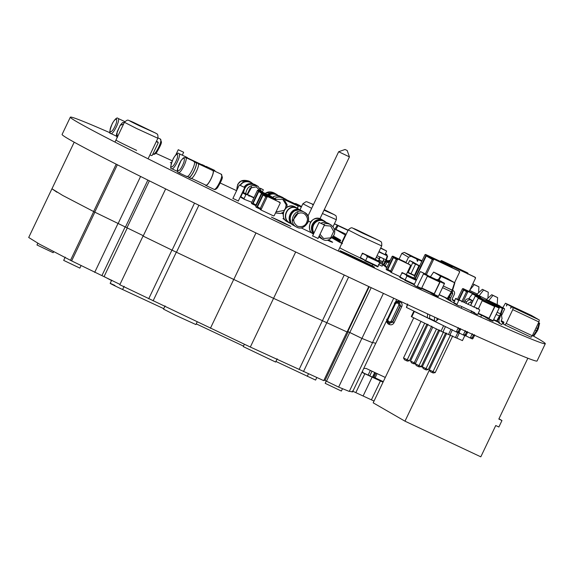 <?xml version="1.0" encoding="UTF-8"?>
<svg xmlns="http://www.w3.org/2000/svg" width="574" height="574" viewBox="0 0 574 574"><rect width="100%" height="100%" fill="white"/><g stroke="black" fill="none" stroke-linecap="round" stroke-linejoin="round"><path stroke-width="0.86" d="M414.464 275.384L418.876 265.848L415.748 264.047L419.931 266.013L415.748 264.047L415.433 264.42L415.748 264.047M410.984 273.748L415.433 264.42M326.427 222.569L324.188 220.925C316.418 216.376 308.209 226.335 313.698 233.64M324.719 221.234C317.221 216.965 309.178 225.812 313.813 233.396M313.964 233.08C309.687 225.718 317.4 217.438 324.575 221.492L326.513 222.612M312.672 232.054C310.778 224.886 313.117 220.832 319.689 219.892M319.223 235.943L322.868 239.466L318.757 236.911M320.88 223.264C323.219 222.038 325.759 222.088 328.515 223.429L330.653 224.664C336.005 228.71 334.786 233.374 333.996 234.988C330.222 240.04 326.513 241.539 322.868 239.466M313.612 233.805C307.384 226.845 315.671 215.846 323.707 220.653L323.944 220.796M380.017 262.562L367.46 256.657L365.609 260.546L378.166 266.444L377.807 266.86L380.124 262.002L367.016 255.782L379.565 261.679L379.213 262.096L379.565 261.679M365.265 260.962L377.814 266.86L365.258 260.962L365.609 260.546L365.258 260.962L364.698 260.639L364.806 260.079L361.068 257.92L360.716 258.336L360.156 258.013L362.474 253.156L375.023 259.061L362.474 253.156L362.926 254.038L363.155 253.55L366.894 255.71L366.664 256.198L367.016 255.782L367.575 256.104L367.46 256.657M366.664 256.198L367.016 255.782M375.475 259.936L375.023 259.061L374.671 259.477L375.023 259.061M379.213 262.096L379.443 261.615L375.705 259.455L363.155 253.55M379.443 261.615L366.894 255.71M361.068 257.92L360.716 258.336L364.741 260.23L360.723 258.343M362.122 253.572L362.474 253.156M457.607 298.954L462.443 288.808L463.067 288.571L475.308 294.326L464.136 289.188L463.512 289.425L458.712 299.499M475.523 294.95L475.308 294.326L475.523 294.95M476.585 295.567L476.377 294.943L476.585 295.567M459.135 299.671L463.727 290.049L464.352 289.813L466.956 291.04M462.056 301.049L466.719 291.276L467.344 291.04L479.584 296.794L468.413 291.657L467.788 291.893L463.168 301.572M479.792 297.418L479.584 296.794L479.792 297.418M480.861 298.035L480.653 297.411L480.861 298.035M143.041 236.05L119.801 284.761L250.321 347.048L323.729 380.641L346.969 331.923M119.98 284.395L71.642 260.905L39.455 244.144L28.7 237.485L51.94 188.774L56.984 192.247M127.32 227.856L104.088 276.575L111.514 280.528M125.182 226.852L101.942 275.57M117.914 223.688L94.681 272.406M94.875 212.186L71.642 260.905M93.756 211.541L70.523 260.259M316.798 377.563L315.592 380.081L275.922 361.448M243.491 346.108L196.243 323.872M163.748 308.661L122.614 289.518C112.899 285.027 104.769 280.729 114.922 285.457M341.365 391.052L325.178 383.332L326.276 381.036M53.662 251.649L53.167 252.689L36.973 244.969L37.798 243.24M81.063 265.633L79.879 268.115L63.685 260.388L65.228 257.152M277.177 358.807L275.635 362.051L243.254 346.603L244.294 344.407M197.14 321.985L195.913 324.568L175.343 315.155L163.525 309.121L165.075 305.885M372.519 342.714L349.279 391.432L338.638 387.098L324.03 380.01M375.783 343.238L352.544 391.956L349.379 391.224M171.935 250.099L148.695 298.81M176.326 252.158L153.093 300.876M233.654 279.574L210.414 328.285M273.561 298.337L250.321 347.048M322.33 320.809L299.097 369.52M326.728 322.875L303.488 371.586M347.392 331.356L348.246 331.729L325.013 380.44M348.246 331.729L360.228 337.577M361.871 338.387L338.638 387.098M347.148 150.488L345.024 149.484L347.148 150.488M345.024 149.484L338.653 151.737L349.444 156.889L319.955 218.708M324.346 224.965L319.036 222.447L324.346 224.965M260.417 188.43L263.358 189.764L260.244 188.207M244.646 187.49L239.329 184.979L244.646 187.49M183.572 152.232L178.263 149.714L183.572 152.232M74.197 142.194L51.969 188.789L62.674 195.425L94.746 212.129L143.321 235.735M165.656 188.911L143.148 236.101L172.078 250.171L273.568 298.344L347.091 331.987L368.766 286.541M347.399 331.349L361.929 338.416L372.49 342.714L393.721 298.2M372.591 342.506L375.819 343.259L396.656 299.563M194.521 203.11L172.078 250.171M198.891 205.241L176.476 252.237M255.975 232.929L233.718 279.603M295.689 251.964L273.568 298.344M344.228 274.996L322.366 320.823M348.619 277.063L326.757 322.889M371.184 287.674L349.824 332.461M383.41 293.386L361.929 338.416M308.346 221.04L310.627 222.138M116.192 164.171L93.627 211.476M117.347 164.752L94.746 212.129M140.587 176.455L118.029 223.745M147.848 180.078L125.469 226.988M149.369 180.832L127.012 227.706M406.313 274.544L410.568 265.618L410.353 264.987L397.05 258.616L409.284 264.37L410.568 265.618M400.013 276.639L391.683 272.722L390.399 271.48L390.614 272.105M397.495 259.47L396.426 258.852L390.399 271.48L391.683 272.722L391.468 272.098L397.495 259.47L398.119 259.233M396.426 258.852L397.05 258.616M391.023 271.244L387.823 269.393L388.031 270.024L387.823 269.393L393.434 257.626L394.058 257.396L396.656 258.616M390.356 271.638L386.338 269.637L386.13 269.012L386.338 269.637M393.219 257.001L392.15 256.384L386.13 269.012L387.407 270.254L387.199 269.629L393.219 257.001L393.843 256.765L392.774 256.148L405.014 261.902L405.222 262.533L405.014 261.902L406.083 262.519L393.843 256.765M406.292 263.15L406.083 262.519L406.292 263.15M392.15 256.384L392.774 256.148M255.997 207.085L257.066 207.702L255.782 206.453L255.997 207.085L255.782 206.453L261.809 193.825L262.433 193.596L274.666 199.343L263.502 194.213L262.878 194.442L256.851 207.071L257.066 207.702L260.015 209.087M274.881 199.974L274.666 199.343L274.881 199.974M275.951 200.591L275.735 199.96L275.951 200.591M257.69 207.465L257.475 206.834L257.69 207.465L260.094 208.85L257.654 207.451M260.682 208.685L257.475 206.834L263.086 195.074L263.71 194.837L266.314 196.064M260.273 209.553L261.342 210.17L260.058 208.922L260.273 209.553L260.058 208.922L266.078 196.294L266.702 196.057L280.012 202.428L267.771 196.674L267.147 196.911L261.127 209.539L261.342 210.17L273.576 215.924L274.2 215.688L280.227 203.06L280.012 202.428L280.227 203.06M279.158 202.443L278.942 201.811L279.158 202.443M485.984 300.324L486.788 299.721L499.021 305.468L487.857 300.338L487.096 300.848M499.236 306.1L499.021 305.468L499.236 306.1M500.306 306.717L500.09 306.086L500.306 306.717M487.441 301.199L488.065 300.963L490.67 302.189M490.44 302.419L491.064 302.189L503.298 307.937L503.513 308.568L503.298 307.937L504.367 308.554L492.126 302.807L491.502 303.036M493.597 320.005L497.823 321.992M504.582 309.185L504.367 308.554L504.582 309.185L501.834 314.947M251.785 202.249L244.28 199.314L244.043 198.611L245.894 194.722L246.598 194.457L248.793 195.49L249.03 196.2L249.267 195.712L253.873 197.879M254.009 197.599L246.059 193.861L245.823 194.349L245.586 193.639L243.39 192.606L246.598 194.457M245.622 193.66L248.829 195.512L245.622 193.66M241.073 197.463L244.28 199.314L244.043 198.611L240.836 196.76L241.073 197.463L240.836 196.76L242.687 192.871L243.39 192.606C243.936 187.217 246.612 184.376 251.426 184.082M246.059 193.861L249.267 195.712M414.995 275.635L407.475 272.098M414.859 275.915L407.339 272.385M299.757 205.463L295.574 203.497L295.266 203.863L295.574 203.497L301.572 206.504M295.574 203.497L298.702 205.298L297.418 208.276M295.481 203.985L286.161 199.608L295.474 203.985L295.165 204.358L295.481 203.985L298.387 205.671L285.838 199.766M297.31 208.211L298.387 205.671M285.73 200.563L286.153 199.4L278.842 195.626L286.153 199.4M283.025 197.592L282.709 197.965L283.025 197.592L278.842 195.626L278.526 195.999L278.842 195.626M281.87 197.922L281.97 197.434M474.282 306.796L478.422 297.841L475.294 296.041L479.477 298.006L482.605 299.807L478.379 308.948M470.809 305.16L475.294 296.041L479.477 298.006L479.168 298.372L479.477 298.006M474.985 296.406L475.294 296.041M478.293 313.246L489.134 318.34L488.818 318.706L494.845 306.078L482.612 300.015L491.925 304.399M492.901 321.167L488.718 319.201L495.053 306.207L495.154 305.712L492.033 303.904L499.337 307.678L492.901 321.167L493.217 320.801L489.034 318.828L488.718 319.201L485.597 317.393L485.697 316.905M492.033 303.904L491.717 304.277L492.033 303.904L496.209 305.87L495.9 306.243L496.216 305.87M433.894 294.756L438.077 296.722L438.385 296.349L438.07 296.722L433.887 294.756L430.765 292.948L430.859 292.453M444.405 283.721L440.222 281.755L433.887 294.756L434.202 294.383L438.385 296.349L444.405 283.721L444.506 283.233L437.194 279.459L444.506 283.233M441.377 281.425L441.069 281.798L441.377 281.425L437.194 279.459L436.886 279.825L437.194 279.459M440.222 281.755L440.323 281.26M437.094 279.947L427.781 275.57L437.101 279.954L436.785 280.32L437.101 279.954L440.007 281.633L427.458 275.728M421.746 287.99L434.303 293.888L433.987 294.261L440.007 281.633M420.146 271.961L414.026 285.077L417.154 286.885L417.463 286.512L421.646 288.485L421.338 288.851L417.154 286.885L421.338 288.851L427.774 275.362L420.462 271.588L427.774 275.362M424.645 273.554L424.329 273.927L424.645 273.554L420.462 271.588M427.673 275.857L423.49 273.891L417.154 286.885M423.49 273.891L423.59 273.396M454.565 282.652L459.681 271.925L459.465 271.294L433.083 258.781L458.396 270.677L459.681 271.925M444.491 297.289L439.139 294.771M426.403 274.573L433.528 259.635L434.152 259.398M425.334 273.956L432.459 259.017L433.083 258.781M415.332 278.856L426.26 255.939L426.884 255.703L452.843 268.065M452.161 267.678L451.982 266.975L425.607 254.461L450.913 266.358L452.197 267.606M414.93 278.62L426.051 255.315L426.676 255.078M413.825 278.074L424.982 254.698L425.607 254.461M477.855 314.172L479.706 310.283L479.469 309.58L477.274 308.547L476.571 308.812L476.8 308.324L462.156 301.436L461.926 301.924L461.69 301.221L459.487 300.188L458.791 300.446L456.933 304.335L457.177 305.038L459.372 306.071L460.075 305.813L474.72 312.694L474.956 313.404L477.152 314.437L477.855 314.172M479.706 310.283L479.469 309.58L477.274 308.547M473.363 306.961L474.067 306.695M471.749 311.553L471.512 310.843L471.749 311.553L474.956 313.404L474.72 312.694M461.926 301.924L461.69 301.221L459.487 300.188M453.969 303.187L457.177 305.038L456.933 304.335L453.725 302.484L453.969 303.187L453.725 302.484L455.584 298.595L456.287 298.337M476.8 308.324L462.156 301.436M458.719 300.073L458.949 299.585M149.972 154.851L151.593 155.611L152.218 155.382L158.245 142.754L158.029 142.122L156.408 141.362M158.245 142.754L156.451 141.269M157.176 142.137L156.96 141.505L157.176 142.137M333.781 225.094L334.656 223.81L348.153 230.145M334.699 229.406L337.268 225.324L334.656 223.81M348.031 230.396L337.268 225.324M335.783 229.937L337.986 225.675M293.759 225.489L293.515 225.352C284.761 220.495 292.553 205.047 301.888 210.852L302.125 210.995M293.515 225.352L292.977 225.044C284.23 220.186 292.023 204.739 301.35 210.55L301.888 210.852M297.87 210.098C291.298 211.038 288.959 215.092 290.853 222.253M299.879 210.041L297.411 208.613C288.413 203.017 280.901 217.912 289.332 222.597L291.276 223.717M299.262 209.689L297.554 208.355C288.227 202.55 280.435 217.998 289.188 222.856L291.19 223.666M302.369 211.132C293.034 205.327 285.249 220.775 293.996 225.632L296.715 227.175C305.088 231.645 313.956 216.965 304.507 212.366C295.172 206.554 287.38 222.009 296.134 226.866L296.722 227.175C300.367 229.241 304.077 227.749 307.851 222.69C308.633 221.076 309.86 216.412 304.507 212.366L302.369 211.132M408.2 272.442L412.864 262.383L409.736 260.574L417.047 264.349L416.946 264.844M408.064 263.796L409.736 260.574L413.919 262.54L413.61 262.914L413.919 262.54M409.427 260.948L409.736 260.574M532.313 335.754L506.168 323.463L504.919 324.941L531.072 337.239L532.313 335.754L538.907 321.942L539.302 319.969L511.735 306.853L537.874 319.144M506.168 323.463L512.754 309.644L513.149 307.671L511.735 306.853L510.487 308.338L511.312 306.609L507.301 304.292L506.476 306.021L506.871 304.048L505.457 303.23L531.61 315.528L505.457 303.23L502.781 307.7M531.065 337.232L504.919 324.941L503.498 324.123L503.893 322.15L501.217 320.608M533.088 316.418L531.61 315.528M537.443 318.943L533.447 316.59L507.301 304.292M537.458 318.9L511.312 306.609M278.899 196.043L276.661 194.399C273.36 192.921 270.498 193.051 268.072 194.801M277.192 194.708C273.927 193.237 271.079 193.359 268.654 195.074M268.962 195.217C271.294 193.653 273.985 193.567 277.041 194.966L278.986 196.086M267.85 194.694L272.162 193.366M272.406 197.291C274.831 195.547 277.694 195.418 280.987 196.896L283.126 198.13L287.115 204.681L286.806 207.501M267.549 194.55C269.974 192.778 272.851 192.634 276.18 194.127L276.417 194.263M447.304 298.444L451.372 291.793L452.111 292.116L447.684 298.609L439.203 294.634M452.111 292.116L452.879 290.494L452.14 290.171L451.372 291.793L442.54 287.639M452.369 299.98L454.881 301.3L452.793 300.317L452.262 298.745L454.321 294.426C454.931 292.726 454.486 291.413 452.994 290.501L443.315 286.017L452.14 290.171L454.572 282.695L440.552 276.094L433.628 272.09L447.928 278.821L454.572 282.695M451.695 291.872L452.305 292.166M444.348 297.052L447.469 299.255M452.219 292.123L452.75 293.694L450.69 298.006C450.081 299.714 450.525 301.02 452.018 301.938L454.113 302.921M450.475 301.056L452.018 301.938M453.202 290.609L452.606 290.279L453.202 290.609M445.589 297.633L446.737 298.896M451.071 293.637L449.356 297.239C448.746 298.939 449.191 300.252 450.683 301.163M446.723 298.171L447.935 299.592L450.009 300.719M447.885 298.315L449.27 300.36M430.414 276.812L433.628 272.09M452.585 290.351L454.852 282.817M438.988 280.299L441.04 276.331M438.156 279.904L440.552 276.094M195.21 162.298L195.849 162.27C198.726 163.059 190.948 178.873 188.724 177.423L188.337 176.914M195.849 162.27L197.944 163.26C200.814 164.042 193.043 179.856 190.819 178.406L190.776 178.385M188.817 177.136L188.853 177.158C190.999 178.55 198.496 163.303 195.727 162.542L193.84 161.66M205.757 185.101L205.801 185.122C207.946 186.514 215.437 171.267 212.667 170.507L197.815 163.525M205.284 184.878L205.671 185.395C207.896 186.837 215.666 171.023 212.796 170.241L212.15 170.27M186.801 176.519L186.844 176.541C189.068 177.983 196.839 162.169 193.969 161.387L185.603 157.455C188.473 158.237 180.702 174.051 178.478 172.609L178.349 172.544C177.431 172.3 177.151 171.088 177.517 168.892L181.119 160.447L183.422 157.828L185.603 157.455M389.739 261.787L386.668 260.287L389.172 261.464L388.82 261.88L389.172 261.464M389.437 262.067L386.474 260.682M386.646 260.338L389.603 261.73L386.639 260.345M406.012 262.476L408.523 257.209L411.027 256.269L416.566 258.874L409.886 255.014L404.347 252.409L401.85 253.349L399.095 259.118M421.811 261.335L418.238 259.656L417.42 261.385L416.702 258.939L409.886 255.014M411.501 255.939L422.091 260.754M418.238 259.656L411.565 255.803M383.009 265.073L385.197 261.493L385.936 261.816L383.554 265.317L382.664 264.915M378.488 261.062L379.263 258.723L376.271 257.303M385.936 261.816L386.711 260.194L385.972 259.878L385.197 261.493L383.561 260.725M386.424 260.029L377.046 255.674L379.902 257.023L379.127 258.644M379.019 251.548L387.637 255.997L387.185 255.803L385.972 259.878L379.902 257.023M378.417 264.427L382.076 266.149L382.851 264.528L382.313 264.219L383.697 258.824M378.89 261.292L380.038 257.102M387.185 255.803L378.854 251.886M386.417 260.058L387.637 255.997M382.851 264.528L379.192 262.806M385.47 266.853L386.847 267.498L385.47 266.853L385.814 266.436L385.463 266.853L384.903 266.53L387.22 261.672L389.107 262.763M386.869 262.088L387.22 261.672L389.186 262.598L387.22 261.672M387.902 262.067L387.672 262.548L387.78 261.995M385.814 266.436L387.027 267.132M469.173 291.441L475.566 278.038L475.358 277.414L448.976 264.894L474.289 276.797L475.566 278.038M454.586 300.676L452.169 299.542M449.42 265.748L450.045 265.511M448.344 265.152L448.976 264.894M442.08 262.203L442.776 261.823L467.25 273.324L467.466 273.956L467.25 273.324L468.736 274.185L467.286 273.346M468.054 273.791L467.875 273.095L441.499 260.574L466.806 272.478L468.09 273.719M441.664 262.009L442.561 261.192M440.552 261.486L441.499 260.574M243.096 192.563L243.276 190.597M244.61 187.476C247.085 183.888 250.695 183.006 255.444 184.835L255.681 184.979M242.623 193.015L242.558 192.089M244.058 187.189C246.533 183.58 250.149 182.697 254.906 184.527L255.444 184.835M252.904 183.716L250.967 182.597C246.253 180.796 242.716 181.736 240.341 185.409M252.818 183.666L251.111 182.338C246.217 180.466 242.537 181.449 240.076 185.287M245.715 193.711C247.035 186.514 251.154 184.06 258.063 186.349L261.931 191.91L258.063 186.349L255.925 185.115C248.908 182.819 244.797 185.345 243.577 192.692M500.069 316.776L499.258 319.151C498.483 321.332 499.05 323.011 500.959 324.181L501.848 324.597L502.881 322.437L501.891 321.964M497.285 320.873L498.957 323.033L500.959 324.181M501.798 321.906L501.353 320.134L502.049 318.678L501.324 314.322M493.791 319.603L497.098 321.139L501.36 314.236L500.428 313.813L502.343 308.425L472.359 293.931L502.343 308.425M501.145 321.433L502.881 322.437M496.625 320.931L500.621 313.913L497.256 312.335L501.066 314.093L502.724 308.59M500.334 316.396L496.223 314.487M470.795 305.153L471.57 302.871L470.558 302.283L471.584 300.123L469.575 298.86M471.835 303L472.603 300.711L471.584 300.123C469.46 299.398 467.796 300.023 466.59 302.003L464.854 301.006C466.059 299.018 467.724 298.394 469.848 299.126M468.707 298.803L472.359 293.931M470.558 302.283L468.685 302.993L467.989 304.45M473.041 300.482L472.825 300.819L469.13 298.681M482.024 298.839L473.543 294.505L482.024 298.839M465.894 303.459L466.59 302.003M464.158 302.462L464.854 301.006M480.739 298.236L478.773 296.959M474.777 295.215L478.723 297.067M333.372 235.95L334.039 236.337L333.114 238.282L333.781 238.669M334.936 239.545L333.573 238.834L334.606 236.675L335.374 237.112L334.448 239.049L335.116 239.437M336.278 240.319L334.907 239.602L335.941 237.442L336.716 237.88L335.783 239.824L336.457 240.212M337.612 241.087L336.249 240.377L337.275 238.217L338.05 238.655L337.125 240.592L337.792 240.98M338.947 241.862L337.584 241.145L338.61 238.985L339.385 239.423L338.459 241.367L339.126 241.754M342.463 243.656L338.918 241.919L339.944 239.76L340.719 240.197L339.794 242.135L341.437 243.082L345.297 234.988L345.742 235.197M341.874 243.29L341.437 243.082M346.179 234.271L334.664 228.854L345.297 234.988M334.362 229.492L334.664 228.854M385.441 253.708L386.926 254.562L385.384 253.837M386.546 255.365L386.926 254.562M333.602 238.777L332.238 238.059L332.647 237.198M332.906 238.447L334.039 236.337M334.24 239.222L335.374 237.112M335.582 239.989L336.716 237.88M336.916 240.764L338.05 238.655M338.251 241.532L339.385 239.423M339.586 242.307L340.719 240.197M339.944 239.76L340.619 240.147M333.272 235.907L333.939 236.287M338.61 238.985L339.277 239.372M334.606 236.675L335.273 237.062M337.275 238.217L337.942 238.605M335.941 237.442L336.608 237.83M400.358 277.751L404.383 279.638L400.358 277.751L400.709 277.328L400.358 277.744L399.791 277.421L402.109 272.564L414.665 278.469L414.313 278.885L414.665 278.469L402.109 272.564L414.658 278.469M401.757 272.98L402.109 272.564M406.299 275.606L406.65 275.19L406.299 275.606L406.536 275.118L402.79 272.959L402.561 273.446L402.668 272.894M415.11 279.344L415.224 278.792M400.709 277.328L404.448 279.488L404.9 280.37L414.084 284.69L404.9 280.37L407.21 275.513L416.394 279.832M406.65 275.19L416.415 279.782L407.21 275.513M414.306 284.209L405.251 279.954L404.9 280.37M402.79 272.959L416.53 279.545M406.536 275.118L416.423 279.768M380.612 248.205L386.632 251.032L380.741 247.932M386.632 251.032L385.082 254.526M204.731 166.776L204.236 165.499L201.496 164.544M202.636 165.793L202.141 164.516M187.16 157.8L202.012 164.788L202.478 165.721M204.107 165.771L205.987 166.654L206.453 167.586M171.755 168.727L171.798 168.749C174.022 170.198 181.793 154.384 178.923 153.595L187.289 157.534L187.763 158.474M205.47 166.41L206.116 166.381L206.611 167.665M533.519 335.568L536.489 330.71L537.228 331.033L533.999 335.776L532.607 335.144M537.228 331.033L538.261 328.873L537.522 328.55L536.489 330.71L535.047 330.028M538.577 322.624L539.625 323.227L538.261 328.873L536.08 327.869L537.522 328.55L539.237 323.054L538.534 322.724M539.625 323.227L539.237 323.054M275.707 199.946L275.671 198.941L262.368 192.577L274.602 198.331L275.886 199.573M262.677 193.711L263.437 193.194M256.148 205.686L255.717 205.435L255.932 206.066L255.717 205.435L261.744 192.807L262.368 192.577M256.341 205.198L253.141 203.354L253.349 203.978L253.141 203.354L258.752 191.587L259.376 191.35L261.974 192.577M255.674 205.6L251.656 203.598L251.448 202.966L251.656 203.598M258.537 190.955L257.468 190.338L251.448 202.966L252.725 204.215L252.517 203.583L258.537 190.955L259.161 190.726L258.092 190.109L270.332 195.863L270.541 196.487L270.332 195.863L271.402 196.48L259.161 190.726M271.61 197.104L271.402 196.48L271.61 197.104M257.468 190.338L258.092 190.109M438.586 318.929L435.379 321.67L447.124 327.453L414.342 311.46L411.766 316.855L411.285 316.583L413.861 311.187L415.562 311.919L406.414 307.42L407.712 304.701M414.342 311.46L413.861 311.187M443.551 325.831L440.983 331.227L411.766 316.855M427.608 313.892L427.307 317.695L415.562 311.919M427.307 317.695L429.51 318.656L429.833 314.911M434.661 317.135L434.296 320.73L429.61 318.419M434.296 320.73L435.587 321.289M465.012 335.202L462.443 340.597L454.967 337.29M458.023 332.174L455.447 337.569L447.971 334.262M451.028 329.139L448.452 334.534L440.983 331.227M445.431 326.714L442.855 332.109M447.124 327.453L456.273 331.951L458.332 327.632L459.3 329.404L460.398 329.885L460.535 328.586M452.427 329.749L449.851 335.144M458.669 332.719L463.268 334.979L465.327 330.667L466.289 332.439L467.394 332.913L467.53 331.621M459.422 332.776L456.847 338.172M465.665 335.747L470.264 338.014L472.323 333.695M436.886 318.147L437.022 319.675M432.81 327.065L415.303 363.765L419.02 365.588L436.52 328.895M415.303 363.765L416.272 365.538L418.13 366.449L419.02 365.588L421.223 366.542L438.723 329.849M426.934 324.052L409.434 360.745L407.44 361.125L406.335 360.651L404.476 359.733L403.515 357.961L421.015 321.268M424.731 323.097L407.231 359.79L409.434 360.745M406.335 360.651L407.231 359.79L403.515 357.961M421.495 365.975L422.486 366.399M431.727 326.125L414.22 362.818L410.51 360.996L428.01 324.296M410.51 360.996L411.472 362.768L413.33 363.679L414.22 362.818L415.49 363.371M446.794 333.128L429.295 369.828L433.011 371.651L450.511 334.958M429.295 369.828L430.256 371.6L432.114 372.512L433.011 371.651L435.214 372.605L452.714 335.912M439.799 330.1L422.299 366.793L426.016 368.623L443.515 331.93M422.299 366.793L423.268 368.565L425.119 369.484L426.016 368.623L428.218 369.577L445.718 332.884M406.414 307.42L407.576 303.962M459.3 329.404L458.267 331.564L456.273 331.951L458.475 332.906L460.398 329.885M466.289 332.439L465.263 334.599L463.268 334.979L465.471 335.933L467.394 332.913M472.718 334.434L473.285 335.467L472.259 337.627L470.264 338.014L472.467 338.969L474.389 335.948L474.526 334.649M418.13 366.449L419.228 366.93L421.223 366.542M422.414 367.001L420.326 366.714M415.418 363.966L413.33 363.679M435.214 372.605L433.219 372.992L432.114 372.512M425.119 369.484L426.224 369.957L428.218 369.577M458.267 331.564L459.372 332.045M465.263 334.599L466.361 335.072M472.259 337.627L473.356 338.108M473.285 335.467L474.389 335.948M429.388 370L404.979 421.18L373.186 402.826L413.732 317.824M527.843 358.219L498.828 419.056L501.963 420.534L498.878 427.006L495.742 425.535L480.811 456.832L404.979 421.18M501.963 420.534L498.957 418.79M469.654 290.444L477.209 293.996M461.101 308.181L461.833 306.638M475.344 294.34L476.413 294.957L476.657 294.498L486.558 299.398M470.902 312.629L471.519 311.33M478.666 296.363L483.573 290.006L488.28 292.223L482.368 289.318L476.657 294.498M490.239 319.912L489.687 321.074M480.718 317.056L481.557 315.291M469.575 290.408L474.224 284.611L473.019 283.915L472.574 284.324M473.019 283.915L478.931 286.821L478.572 292.754M474.224 284.611L478.931 286.821M488.28 292.223L487.929 298.157M483.573 290.006L482.368 289.318M488.732 300.632L492.923 295.409L491.717 294.713L486.006 299.893M491.717 294.713L497.629 297.619L497.213 304.622M492.923 295.409L497.629 297.619M375.992 373.078L374.026 377.197L375.095 377.814L377.104 373.602M375.095 377.814L383.281 381.66M387.852 260.847L390.327 260.209M374.033 401.054L352.386 391.045M389.889 261.127L389.057 261.407M380.569 380.878L362.933 372.684M380.519 380.842L376.974 378.696M381.165 380.662L383.159 381.918M363.442 373.1L383.037 382.169M363.428 373.093L362.33 371.435M363.737 368.486L366.069 368.408L385.29 377.448M110.093 132.809A263.122 5.51 25.5 0 0 70.329 117.168L62.092 134.438A263.122 5.51 25.5 0 0 358.348 281.647A263.122 5.51 25.5 0 0 537.063 360.989L545.3 343.718A263.122 5.51 25.5 0 0 532.421 335.532M70.329 117.168A263.122 5.51 25.5 0 0 366.585 264.377A263.122 5.51 25.5 0 0 545.3 343.718M236.61 190.676A263.122 5.51 25.5 0 0 220.344 183.07M172.2 160.785A263.122 5.51 25.5 0 0 155.848 153.308M171.389 162.937L170.349 162.514L171.346 163.059M116.422 140.35A17.938 0.373 25.5 0 0 136.619 150.388M232.922 198.403L238.325 200.979M283.527 223.15L290.839 226.393L281.217 221.557L271.409 217.13L283.527 223.15M312.629 235.878L318.025 238.447M327.345 240.147A27.509 0.574 25.5 0 0 332.64 242.285A27.509 0.574 25.5 0 0 328.443 239.925M284.345 219.053A27.509 0.574 25.5 0 0 282.982 218.601A27.509 0.574 25.5 0 0 284.848 219.742M301.113 227.864A27.509 0.574 25.5 0 0 312.005 233.073M340.346 248.061A17.938 0.373 25.5 0 0 360.128 257.898M361.512 261.45A19.136 0.402 25.5 0 0 374.506 267.219A19.136 0.402 25.5 0 0 357.408 258.616A19.136 0.402 25.5 0 0 339.966 250.738A19.136 0.402 25.5 0 0 361.512 261.45M418.776 266.343L419.307 266.594M418.876 265.848L419.515 266.149M323.227 224.391C325.537 223.272 328.012 223.358 330.653 224.664M313.483 234.084L313.196 233.919C304.45 229.055 312.242 213.607 321.569 219.419L323.707 220.653M324.195 225.517L330.653 226.056L333.716 231.379L330.624 237.858L323.643 238.54L320.019 234.264M380.124 262.002L367.575 256.104M375.583 259.383L363.033 253.478M462.443 288.808L463.512 289.425M463.067 288.571L464.136 289.188M464.352 289.813L466.755 291.205M463.727 290.049L466.935 291.901M466.719 291.276L467.788 291.893M467.344 291.04L468.413 291.657M308.46 373.832L307.262 376.336M124.156 286.283L122.614 289.518M349.745 332.432L326.513 381.15M155.776 133.182L139.052 125.627C128.784 120.597 126.854 119.485 133.268 122.291L155.776 133.182M124.422 122.291L136.634 128.533L157.886 138.255C158.245 132.859 156.594 134.251 156.028 133.312L130.75 121.171C127.801 120.375 128.224 118.825 124.422 122.291L114.987 142.079M322.437 213.514L336.342 219.72C336.701 214.332 335.051 215.724 334.477 214.784L324.274 209.654L334.233 214.654L324.009 210.206M313.239 205.011L311.725 203.763L313.461 204.552L306.903 201.79L305.985 201.718L302.878 203.763L311.653 208.326M379.593 240.843L362.876 233.288C352.601 228.258 350.678 227.139 357.085 229.952L379.593 240.843M348.239 229.952L360.45 236.194L381.703 245.916C382.062 240.52 380.411 241.912 379.844 240.972L354.567 228.832C351.618 228.036 352.041 226.486 348.239 229.952L338.208 250.989M369.204 286.742L347.844 331.535M396.634 259.477L393.434 257.626M396.462 258.781L394.058 257.396M261.809 193.825L262.878 194.442M262.433 193.596L263.502 194.213M263.71 194.837L266.121 196.229M263.086 195.074L266.293 196.925M266.078 196.294L267.147 196.911M266.702 196.057L267.771 196.674M486.164 299.951L487.233 300.568M486.788 299.721L487.857 300.338M488.065 300.963L490.476 302.354M491.064 302.189L492.126 302.807M242.687 192.871L245.894 194.722M301.515 206.626L298.702 205.298M301.307 207.063L298.602 205.793M283.068 213.923L281.525 213.198L283.068 213.93M283.126 213.435L282.114 212.961M298.293 206.166L285.737 200.261M286.053 199.896L284.546 199.185M478.321 298.337L482.504 300.302M478.422 297.841L482.605 299.807M478.092 313.662L488.818 318.706L478.092 313.662M482.289 300.18L494.845 306.078M482.189 300.676L494.745 306.573M495.053 306.207L499.244 308.173M495.154 305.712L499.337 307.678M433.987 294.261L421.438 288.356L433.987 294.261M439.914 282.128L427.357 276.223M433.528 259.635L432.459 259.017M432.674 259.642L426.26 255.939M432.502 258.946L426.884 255.703M426.051 255.315L424.982 254.698M455.584 298.595L458.791 300.446M297.554 208.355L295.423 207.121C286.089 201.316 278.297 216.764 287.05 221.621L289.188 222.856M292.259 221.169L297.949 213.535L297.633 211.863M297.497 226.249C303.337 227.555 306.688 225.173 307.564 219.089C305.913 213.255 302.29 211.548 296.693 213.98C292.51 218.5 292.776 222.59 297.497 226.249M412.763 262.878L415.562 264.191M412.864 262.383L417.047 264.349M417.054 264.557L419.687 265.791L417.054 264.557M538.907 321.942L512.754 309.644M539.302 319.969L513.149 307.671M503.42 323.564L502.537 323.148L503.42 323.564M533.024 316.346L506.871 304.048M274.731 198.403C277.149 196.767 279.947 196.681 283.126 198.13M265.217 193.452C267.649 191.565 270.591 191.379 274.042 192.893L276.18 194.127M284.108 210.464L275.986 211.95M275.936 199.35L282.702 199.271L286.182 204.853L285.357 208.742M451.415 292.919L452.75 293.694M449.356 297.239L450.69 298.006M213.994 189.305L214.037 189.327C216.262 190.769 224.032 174.955 221.162 174.173L212.796 170.241M178.435 172.587L186.844 176.541M177.904 171.016C179.813 170.622 181.822 167.651 183.924 162.105C184.972 157.434 184.046 156.903 181.147 160.498C178.198 165.556 177.115 169.065 177.904 171.016M124.838 121.616L118.007 118.409C120.877 119.191 113.107 135.005 110.882 133.555L110.839 133.534M110.308 131.963C109.519 130.018 110.603 126.51 113.552 121.451C116.45 117.857 117.376 118.388 116.328 123.051C114.226 128.605 112.217 131.575 110.308 131.963M385.233 265.525L383.855 264.872M387.17 261.679L386.216 261.227M385.003 265.999L383.489 265.288L385.003 265.999M389.409 262.124L386.453 260.732M408.523 257.209L401.85 253.349M411.027 256.269L404.347 252.409M383.08 261.909L379.414 260.187M382.564 262.985L378.905 261.263M382.313 264.219L379.787 263.036M443.889 263.057L442.152 262.053M448.387 265.059L442.776 261.823M441.937 261.428L440.875 260.811M251.111 182.338L248.98 181.104C241.145 178.808 237.084 181.865 236.797 190.281M247.509 194.543L251.505 187.519L251.19 185.847M260.804 191.379L256.241 186.902L250.25 187.963L247.157 194.378M499.595 317.487L499.954 317.695M498.684 318.814L499.258 319.151M153.086 154.112L153.122 154.133C155.346 155.583 163.124 139.769 160.246 138.98L158.022 137.932M123.553 124.106L120.231 125.304L117.146 131.783L116.988 135.823L118.136 135.471M407.102 276.065L416.157 280.327M206.116 166.381L214.482 170.32L214.963 171.26M171.224 167.156C170.435 165.204 171.518 161.703 174.467 156.645C177.366 153.043 178.292 153.581 177.244 158.245C175.142 163.791 173.133 166.761 171.224 167.156M262.813 193.424L261.744 192.807M255.753 205.363L253.349 203.978M261.952 193.438L258.752 191.587M261.78 192.742L259.376 191.35M370.345 370.424L368.128 375.066M371.988 371.199L369.778 375.841M372.49 377.111L374.707 372.469M381.265 380.827L377.082 378.862M363.607 373.186L362.682 372.648M371.407 399.841L380.419 380.957M363.127 395.945L372.139 377.061M355.83 392.616L364.842 373.731M394.044 322.767L392.731 322.122L400.473 305.892L401.786 306.538L394.044 322.767C392.91 324.626 391.353 325.214 389.359 324.532L388.132 323.951L386.23 321.418M401.786 306.538C402.518 304.493 401.987 302.921 400.193 301.824L398.966 301.25L395.787 301.393M400.193 301.824L399.411 302.749L398.184 302.175L399.411 302.749L400.473 305.892L399.138 302.598L398.356 303.524L397.129 302.943L395.572 303.531L387.83 319.761L388.361 321.332L389.588 321.906L391.152 321.318L398.887 305.095L398.356 303.524M388.089 322.552L389.344 323.14L392.465 321.964L400.207 305.741L398.887 305.095M391.152 321.318L392.731 322.122L389.61 323.298L388.218 322.631C387.048 321.189 386.761 320.177 387.35 319.603L395.091 303.373L394.281 303.015M389.588 321.906L389.359 324.532M388.361 321.332L388.117 322.566L387.35 319.603M387.321 319.575L386.539 319.237M395.056 303.352L398.184 302.175L398.966 301.25M387.048 319.424L387.83 319.761M394.79 303.194L395.572 303.531M397.129 302.943L397.911 302.017M388.132 323.951L388.383 322.717M313.196 233.919C309.494 232.147 308.575 228.323 310.441 222.439C311.359 220.516 315.212 216.692 321.569 219.419M479.613 296.808L480.682 297.425M111.7 280.141L110.158 283.377M341.372 391.052L342.484 388.713M347.184 150.51L349.444 156.881M338.653 151.737L307.886 216.24M319.029 222.447L312.565 236.014M324.432 225.022L317.953 238.59M263.358 189.764L262.261 192.068M239.329 184.979L232.857 198.539M244.725 187.547L238.253 201.122M178.256 149.714L175.845 154.779M183.658 152.289L182.281 155.174M157.886 138.255L148.078 158.811M302.878 203.763L299.944 209.912M336.342 219.72L332.999 226.73M381.703 245.916L375.346 259.247M372.827 264.521L372.182 265.884M409.319 264.384L410.388 265.001M390.578 272.09L391.647 272.707M405.043 261.916L406.112 262.533M386.309 269.622L387.378 270.239M255.961 207.063L257.03 207.68M274.702 199.365L275.771 199.982M260.237 209.532L261.306 210.149M278.978 201.833L280.047 202.45M499.057 305.49L500.126 306.107M503.333 307.958L504.403 308.575M241.037 197.442L244.244 199.293M488.725 319.201L492.908 321.167M458.432 270.698L459.501 271.315M451.394 267.233L452.857 268.08M450.949 266.379L452.018 266.996M476.298 307.743L479.505 309.594M471.713 311.531L474.92 313.382M453.934 303.172L457.134 305.024M458.518 299.384L461.726 301.235M156.996 141.527L158.065 142.144M295.423 207.121C289.031 204.387 285.135 208.254 284.202 210.292C282.444 216.082 283.391 219.864 287.05 221.621M283.369 212.258L280.614 213.478L275.477 213.004M265.181 193.438L266.02 192.9L274.042 192.893M188.724 177.423L190.819 178.406M205.801 185.122L190.948 178.141M188.853 177.158L186.973 176.268M221.162 174.173L222.253 176.943C222.798 177.804 221.241 181.362 217.575 187.626C216.068 189.348 214.884 189.915 214.037 189.327L205.671 185.395M118.007 118.409C117.11 117.11 115.223 118.768 112.353 123.367C109.569 130.578 109.031 133.95 110.76 133.491L116.594 136.246M474.325 276.812L475.387 277.429M466.841 272.492L467.91 273.109M240.822 195.734L241.216 195.956M248.98 181.104L240.908 181.14L237.758 184.276L236.782 190.31M160.246 138.98L161.337 141.749C161.89 142.61 160.325 146.169 156.659 152.433C155.152 154.162 153.976 154.729 153.122 154.133L152.871 154.019M117.44 137.351C116.515 137.114 116.235 135.895 116.601 133.699L120.203 125.254L122.506 122.635L124.687 122.262M178.923 153.595C178.026 152.304 176.139 153.954 173.269 158.56C170.485 165.771 169.947 169.143 171.676 168.684L177.51 171.432M214.482 170.32L215.451 171.49M274.637 198.346L275.707 198.963M253.321 203.964L255.753 205.37M270.361 195.877L271.43 196.495M251.627 203.576L252.696 204.193M375.073 372.641L372.856 377.283M398.184 302.175C396.311 302.017 395.278 302.419 395.091 303.373"/></g></svg>
